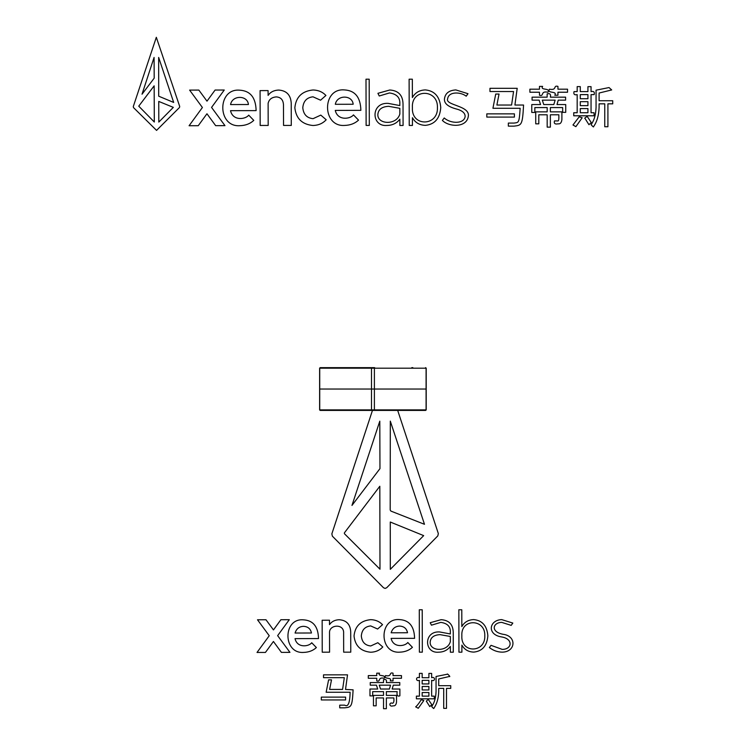 <?xml version="1.0" encoding="UTF-8"?>
<svg xmlns="http://www.w3.org/2000/svg" width="746" height="746" viewBox="0 0 746 746"><rect width="100%" height="100%" fill="white"/><g stroke="black" fill="none" stroke-linecap="round" stroke-linejoin="round"><path stroke-width="1.12" d="M424.987 410.412L371.284 410.412M412.808 410.412L377.523 410.412L378.063 409.88M373.886 410.412L425.574 410.412L426.087 409.88L425.369 409.88L426.087 409.88L426.087 368.188L371.489 368.188L371.489 409.88L374.389 409.88L374.389 368.188L373.886 367.657L320.239 367.657L371.993 367.657L371.489 368.188L319.726 368.188L319.726 409.88L371.489 409.88L371.993 410.412L374.389 409.88L426.087 409.88M320.649 410.412L371.993 410.412M341.136 410.412L339.663 410.412M332.035 410.412L367.181 410.412M319.726 368.188L320.649 367.657M374.678 367.657L373.886 367.657M339.663 367.657L368.412 367.657M367.843 367.657L341.136 367.657M331.989 367.657L367.097 367.657M411.773 367.657L412.855 367.657M320.239 410.412L319.726 409.88M425.574 367.657L426.087 368.188L425.369 368.188L426.087 368.188M426.087 389.039L319.726 389.039M489.367 647.556C493.302 650.568 497.591 652.097 502.245 652.153C515.924 651.967 516.857 635.89 503.046 634.287C490.281 631.834 492.817 622.565 501.685 622.369L511.197 625.362L512.819 623.069L501.676 619.609C489.05 620.075 486.728 634.725 501.601 636.935C513.537 638.884 512.129 649.43 502.235 649.393L491.036 645.327L489.367 647.556M484.788 635.788C485.637 653.039 460.739 653.683 461.849 635.853C460.655 618.117 485.543 618.63 484.788 635.788M487.856 635.779C487.017 625.847 482.317 620.448 473.757 619.6C468.339 619.777 464.357 622.108 461.83 626.593L461.783 609.762L458.846 609.771L458.949 652.19L461.895 652.181L461.877 645.103C464.432 649.626 468.413 651.967 473.841 652.097C482.401 651.183 487.063 645.747 487.856 635.779M450.332 641.709C447.358 652.312 429.659 651.351 430.162 642.185C430.563 637.485 433.864 634.967 440.047 634.641L450.323 636.478L450.332 641.709M453.251 632.505C453.064 624.467 449.008 620.196 441.091 619.684L430.228 622.714L431.44 625.176L440.793 622.388C447.535 623.32 450.705 626.696 450.314 632.515L450.314 633.96L439.618 631.946C423.411 630.911 424.045 653.599 438.527 652.19C443.497 652.135 447.432 650.223 450.342 646.456L450.36 652.209L453.298 652.2L453.251 632.505M419.392 652.163L422.329 652.163L422.217 609.762L419.289 609.771L419.392 652.163M391.146 632.794C392.461 628.514 395.287 626.276 399.623 626.081C404.024 626.342 406.663 628.561 407.53 632.748L391.146 632.794M407.792 642.502C405.106 646.297 393.319 648.171 391.109 638.389L414.59 638.334C414.291 626.314 409.2 620.066 399.306 619.581C378.763 617.958 378.931 653.813 399.809 652.163C404.929 651.985 409.134 650.372 412.435 647.314L407.792 642.502M354.033 635.956C355.105 645.822 360.663 651.249 370.697 652.237C375.686 652.079 379.714 650.316 382.782 646.968L377.83 642.707L370.734 645.971C365.046 645.374 361.903 642.026 361.316 635.937C361.875 629.894 364.999 626.556 370.687 625.913L377.616 629.027L382.539 624.682C379.472 621.465 375.536 619.795 370.725 619.656C360.607 620.672 355.04 626.108 354.033 635.956M350.713 631.75C350.247 624.216 346.386 620.206 339.122 619.73C334.833 619.926 331.625 621.558 329.508 624.635L329.49 620.215L322.151 620.234L322.225 652.2L329.573 652.181L329.527 631.927C330.04 624.439 344.288 623.647 343.617 633.214L343.664 652.163L350.769 652.163L350.713 631.75M295.071 633.037C296.386 628.757 299.211 626.519 303.547 626.332C307.958 626.593 310.588 628.813 311.455 633L295.071 633.037M311.716 642.754C309.03 646.54 297.244 648.414 295.034 638.641L318.514 638.576C318.216 626.556 313.124 620.308 303.23 619.823C282.687 618.201 282.855 654.065 303.734 652.405C308.853 652.237 313.068 650.624 316.369 647.556L311.716 642.754M281.41 652.386L273.428 641.476L265.436 652.433L257.025 652.452L269.241 635.732L257.51 619.777L265.977 619.749L273.465 629.913L280.888 619.721L289.289 619.693L277.643 635.648L289.942 652.368L281.41 652.386M379.984 569.217L344.438 533.726L344.382 532.877L379.817 486.261L379.984 569.217M351.972 505.424L379.798 421.154L379.966 468.628L351.972 505.424M390.27 522.023L423.672 535.628L390.307 569.338L390.27 522.023M424.483 524.298L390.895 511.085L390.195 510.031L390.307 421.126L424.483 524.298M372.459 410.412L331.849 533.875L332.38 536.178L383.519 587.755L385.095 588.417L386.689 587.745L437.799 535.908L438.34 533.595L397.683 410.412M347.524 674.841L323.531 674.841L323.531 677.666L344.316 677.666L342.582 689.435L329.62 689.435L331.513 679.848L328.604 679.848L326.142 692.251L350.126 692.251C349.865 703.021 348.065 707.329 344.727 705.166L339.719 705.166L339.719 707.833L344.727 707.833C351.291 707.031 352.168 707.301 353.11 689.836L345.51 689.435L347.524 674.841M321.302 699.953L345.603 699.953L345.603 697.128L321.302 697.128L321.302 699.953M438.723 685.686L438.723 678.963L449.316 676.491C451.302 677.461 446.546 672.789 447.479 674.197L436.056 676.482L436.056 691.477C435.823 697.799 434.424 702.732 431.85 706.266L431.664 706.527C433.305 708.402 434.051 708.952 433.874 708.196C436.876 704.038 438.489 698.47 438.723 691.486L438.723 688.381L443.711 688.381L443.711 708.355L446.5 708.355L446.5 688.381L450.743 688.381L450.743 685.686L438.723 685.686M431.822 704.681L428.279 699.384L426.32 701.119L429.789 706.583L431.822 704.681M422.161 680.352L428.894 680.352L428.894 683.942L422.161 683.942L422.161 680.352M428.903 689.966L422.171 689.966L422.171 686.488L428.903 686.488L428.903 689.966M428.903 696.139L422.171 696.139L422.171 692.521L428.903 692.521L428.903 696.139M434.293 696.139L431.636 696.139L431.636 680.352C435.422 681.909 435.422 676.174 431.636 677.722L431.636 673.405L428.903 673.405L428.903 677.722L422.161 677.722L422.161 673.368L419.429 673.368L419.429 677.722C415.597 676.174 415.597 681.909 419.429 680.352L419.429 696.139L416.389 696.139L416.389 698.806L434.293 698.806L434.293 696.139M421.21 699.683C417.406 706.098 414.785 707.516 415.718 706.835L418.264 708.28L423.821 700.522L421.21 699.683M393.03 673.172C388.601 671.885 392.582 676.892 385.542 675.606C383.043 679.681 392.75 676.874 390.251 680.884L393.03 680.884L393.03 678.263L401.479 678.263L401.479 675.606L393.03 675.606L393.03 673.172M376.749 680.884C381.169 682.273 377.215 676.874 384.19 678.263C386.67 674.207 377.056 676.911 379.527 673.172L376.749 673.172L376.749 675.606L368.3 675.606L368.3 678.263L376.749 678.263L376.749 680.884M390.54 685.164L389.384 689.024L380.525 689.024L379.266 685.164L390.54 685.164M393.301 685.164L399.772 685.164L399.772 682.581L386.344 682.581C386.941 680.044 385.99 679.074 383.509 679.681L383.509 682.581L370.24 682.581L370.24 685.164L376.441 685.164L377.7 689.024L369.969 689.024L369.969 695.887L372.674 695.887L372.674 691.645L383.537 691.645L383.537 695.384L373.457 695.384L373.457 705.819L376.161 705.819L376.161 697.939L383.537 697.939L383.537 708.7L386.353 708.7L386.353 697.939L393.813 697.939C394.205 701.268 393.757 703.049 392.489 703.273C389.086 701.762 388.713 707.329 393.133 705.819C395.026 706.117 396.154 704.886 396.508 702.135L396.508 695.384L386.353 695.384L386.353 691.645L397.18 691.645C396.564 695.207 397.571 696.773 399.884 695.813L399.884 689.024L392.182 689.024L393.301 685.164M215.669 125.673L206.959 113.765L198.24 125.71L189.083 125.738L202.399 107.508L189.615 90.107L198.837 90.079L206.996 101.158L215.1 90.042L224.257 90.024L211.556 107.415L224.966 125.645L215.669 125.673M230.561 104.571L248.418 104.524C247.653 95.124 232.258 94.901 230.561 104.571M248.707 115.154L253.78 120.395C250.18 123.743 245.593 125.505 240.007 125.692C217.235 127.501 217.058 88.392 239.447 90.163C250.246 90.695 255.794 97.512 256.12 110.613L230.514 110.678C232.92 121.337 245.779 119.304 248.707 115.154M291.229 103.172L291.285 125.421L283.545 125.421L283.48 104.766C283.191 99.833 280.804 97.213 276.318 96.905C271.74 97.25 269.017 99.404 268.122 103.349L268.178 125.44L260.168 125.459L260.084 90.611L268.084 90.592L268.103 95.404C270.406 92.056 273.903 90.275 278.594 90.061C286.511 90.574 290.716 94.947 291.229 103.172M294.847 107.75C295.948 97.017 302.009 91.087 313.05 89.977C318.29 90.126 322.589 91.954 325.927 95.46L320.566 100.197L313.003 96.812C306.802 97.502 303.398 101.139 302.792 107.732C303.426 114.38 306.848 118.027 313.05 118.679L320.799 115.108L326.189 119.761C322.85 123.407 318.458 125.328 313.003 125.505C302.074 124.433 296.022 118.511 294.847 107.75M335.318 104.3L353.166 104.254C352.401 94.854 337.015 94.621 335.318 104.3M353.464 114.893L358.528 120.134C354.928 123.472 350.34 125.235 344.755 125.421C321.992 127.23 321.815 88.121 344.204 89.902C354.993 90.425 360.551 97.241 360.868 110.343L335.271 110.408C337.668 121.066 350.536 119.024 353.464 114.893M369.307 125.421L366.118 125.431L365.997 79.197L369.186 79.197L369.307 125.421M399.847 114.026L399.828 108.329L388.629 106.314C381.896 106.678 378.297 109.42 377.849 114.539C377.308 124.535 396.602 125.58 399.847 114.026M403.026 103.992L403.082 125.468L399.875 125.477L399.856 119.192C396.685 123.304 392.387 125.393 386.978 125.449C371.172 126.988 370.501 102.258 388.162 103.377L399.819 105.568L399.819 104.002C400.257 97.661 396.797 93.977 389.449 92.952L379.238 95.992L377.924 93.315L389.766 90.005C398.401 90.564 402.821 95.227 403.026 103.992M437.417 107.573C438.238 88.858 411.102 88.298 412.398 107.629C411.205 127.072 438.331 126.382 437.417 107.573M440.755 107.564C439.898 118.427 434.806 124.358 425.481 125.347C419.569 125.207 415.214 122.661 412.435 117.719L412.445 125.44L409.237 125.449L409.116 79.197L412.333 79.188L412.379 97.549C415.14 92.653 419.476 90.107 425.388 89.912C434.722 90.844 439.842 96.728 440.755 107.564M442.397 120.404L444.234 117.971C450.761 123.929 464.357 124.041 465.14 116.404C465.131 112.888 461.998 110.352 455.75 108.813C447.917 106.631 444.15 103.386 444.448 99.078C445.092 93.418 448.887 90.359 455.834 89.921L467.975 93.698L466.213 96.197C460.944 91.907 448.747 91.217 447.656 98.677C444.7 105.382 469.905 105.503 468.357 116.003C466.949 128.219 448.523 127.006 442.397 120.404M154.31 122.018L138.747 106.165L154.152 85.837L154.31 122.018M142.029 94.201L154.077 57.442L154.198 78.153L142.029 94.201M158.749 101.428L173.324 107.368L158.814 122.074L158.749 101.428M173.678 102.426L158.702 96.197L158.656 57.433L173.678 102.426M179.711 106.482L156.324 37.3L133.273 106.603L133.515 107.611L156.557 130.391L179.488 107.489L179.711 106.482M517.202 88.308L489.973 88.308L489.973 91.534L513.565 91.534L511.588 105.037L496.883 105.037L499.037 94.052L495.726 94.052L492.929 108.273L520.148 108.273C519.197 123.855 518.489 122.325 514.031 123.081L508.343 123.081L508.343 126.139L514.031 126.139C521.473 125.216 522.47 125.533 523.543 105.503L523.561 105.037L514.917 105.037L517.202 88.308M486.812 117.094L514.404 117.094L514.404 113.858L486.812 113.858L486.812 117.094M599.094 100.738L599.094 93.036L611.692 89.94L609.034 87.562L596.063 90.182L596.063 107.377C595.802 114.632 594.208 120.283 591.289 124.349L591.074 124.647C592.939 126.792 593.779 127.426 593.592 126.559C596.987 121.794 598.824 115.406 599.094 107.396L599.094 103.834L604.754 103.834L604.754 126.745L607.915 126.745L607.915 103.834L612.727 103.834L612.727 100.738L599.094 100.738M591.252 122.531L587.233 116.451C584.976 117.775 584.239 118.446 585.013 118.446L588.948 124.703L591.252 122.531M580.285 94.621L587.932 94.621L587.932 98.733L580.285 98.733L580.285 94.621M587.932 105.652L580.285 105.652L580.285 101.67L587.932 101.67L587.932 105.652M587.932 112.73L580.285 112.73L580.285 108.571L587.932 108.571L587.932 112.73M594.058 112.73L591.046 112.73L591.046 94.621L594.142 94.621C594.786 91.982 593.76 90.984 591.046 91.609L591.046 86.657L587.932 86.657L587.932 91.609L580.285 91.609L580.285 86.611L577.18 86.611L577.18 91.609L574.038 91.609C573.385 94.248 574.429 95.246 577.18 94.621L577.18 112.73L573.739 112.73L573.739 115.789L594.058 115.789L594.058 112.73M579.204 116.796L572.975 124.992L575.865 126.661L582.178 117.756L579.204 116.796M557.943 86.396C552.917 84.913 557.43 90.658 549.457 89.175C546.622 93.847 557.616 90.63 554.791 95.227L557.943 95.227L557.943 92.234L567.538 92.234L567.538 89.175L557.943 89.175L557.943 86.396M539.47 95.227C544.496 96.821 540.001 90.639 547.918 92.234C550.735 87.571 539.824 90.676 542.631 86.396L539.47 86.396L539.47 89.175L529.884 89.175L529.884 92.234L539.47 92.234L539.47 95.227M555.127 100.141L553.812 104.561L543.759 104.561L542.323 100.141L555.127 100.141M558.25 100.141L565.599 100.141L565.599 97.166L550.362 97.166C551.033 94.266 549.961 93.166 547.144 93.856L547.144 97.166L532.075 97.166L532.075 100.141L539.125 100.141L540.552 104.561L531.777 104.561L531.777 112.441L534.845 112.441L534.845 107.573L547.172 107.573L547.172 111.863L535.731 111.863L535.731 123.836L538.798 123.836L538.798 114.791L547.172 114.791L547.172 127.137L550.371 127.137L550.371 114.791L558.838 114.791C558.829 117.504 559.23 121.757 557.337 120.908L554.492 120.908C553.746 123.463 554.94 124.442 558.064 123.836C560.218 124.172 561.496 122.764 561.897 119.612L561.897 111.863L550.371 111.863L550.371 107.573L562.661 107.573L562.661 112.357L565.729 112.357L565.729 104.561L556.992 104.561L558.25 100.141M320.146 367.657L319.614 368.188L319.614 409.88L320.146 410.412M425.668 410.412L426.208 409.88L426.208 368.188L425.668 367.657"/></g></svg>
